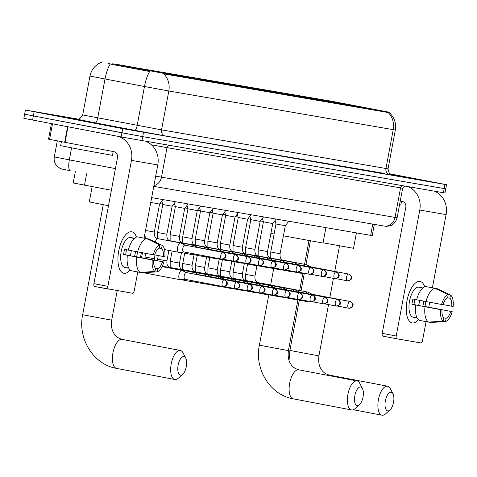 <?xml version="1.0" encoding="UTF-8"?>
<svg xmlns="http://www.w3.org/2000/svg" width="477" height="477" viewBox="0 0 477 477"><rect width="100%" height="100%" fill="white"/><g stroke="black" fill="none" stroke-linecap="round" stroke-linejoin="round"><path stroke-width="0.72" d="M308.285 97.755L344.334 104.421L332.35 101.905L296.3 95.239L307.224 97.552M338.795 103.014L378.303 110.229L336.279 102.197L323.358 99.943L338.795 103.014M131.569 67.311L171.076 74.525L129.052 66.494L116.132 64.24L131.569 67.311M182.148 76.266L170.969 74.227L182.148 76.266M194.729 78.437L183.55 76.392L194.729 78.437M207.304 80.601L196.125 78.562L207.304 80.601M219.879 82.771L208.699 80.726L219.879 82.771M232.46 84.936L221.28 82.897L232.46 84.936M245.035 87.1L233.855 85.061L245.035 87.1M257.616 89.271L246.43 87.225L257.616 89.271M270.191 91.435L259.011 89.396L270.191 91.435M282.766 93.605L271.586 91.56L282.766 93.605M295.346 95.77L284.161 93.73L295.346 95.77M307.921 97.94L296.742 95.895L307.921 97.94M161.971 72.307L150.792 70.262L161.971 72.307M174.546 74.472L163.367 72.432L174.546 74.472M187.127 76.636L175.947 74.597L187.127 76.636M199.702 78.806L188.522 76.767L199.702 78.806M212.277 80.971L201.097 78.932L212.277 80.971M224.858 83.141L213.678 81.096L224.858 83.141M237.433 85.305L226.253 83.266L237.433 85.305M250.014 87.476L238.828 85.431L250.014 87.476M262.588 89.64L251.409 87.601L262.588 89.64M275.163 91.811L263.984 89.765L275.163 91.811M287.744 93.975L276.559 91.936L287.744 93.975M111.385 190.257L73.219 182.953L75.336 171.66M112.638 63.787L332.743 101.44L389.137 112.196L164.487 73.512L112.638 63.787L112.494 64.538L108.482 63.429M374.326 224.381L372.221 235.614L151.662 197.639M80.792 120.627L116.943 127.228L78.49 119.876L66.667 117.819L80.792 120.627M390.43 174.296L405.259 176.907L389.816 173.849L405.003 176.854L390.424 174.29M26.199 114.426L24.625 114.182L23.85 118.332L121.128 136.947L443.401 192.732L444.176 188.588L445.751 188.832L142.695 136.637L444.176 188.588L444.952 184.438L446.526 184.682L389.751 173.789M121.128 136.947L121.903 132.803L142.695 136.637L33.366 115.923L121.903 132.803L122.678 128.653L444.952 184.438M24.625 114.182L33.366 115.923L24.625 114.182L25.4 110.038L122.678 128.653M389.077 112.477C394.3 117.193 396.381 123.024 395.32 129.982L393.227 129.655A18.46 16.606 99.8 0 0 388.165 112.536L163.754 73.869A18.46 16.606 -80.2 0 1 168.816 90.988L144.471 86.51A18.46 5.056 -79.3 0 1 149.7 71.502L112.494 64.538M78.526 119.167L25.4 110.038M443.401 192.732L444.975 192.976L446.526 184.682M102.704 124.402L66.923 117.867L104.982 125.141L116.686 127.18L102.704 124.402M61.402 141.657L60.651 145.664L75.217 148.556L112.483 155.359L113.198 151.537M83.857 121.152L109.948 125.916L83.857 121.152M123.919 273.267A21.095 9.212 -79.2 0 1 118.052 262.29A21.095 9.212 -79.2 0 1 122.327 239.871A21.095 9.212 -79.2 0 1 131.682 231.798A21.095 9.212 -79.2 0 1 136.428 237.093A21.095 9.212 -79.2 0 0 131.747 231.81A21.095 9.212 -79.2 0 0 131.682 231.798A21.095 9.212 -79.2 0 0 118.731 250.884A21.095 9.212 -79.2 0 0 123.847 273.249A21.095 9.212 -79.2 0 0 123.919 273.267A21.095 9.212 -79.2 0 0 130.138 270.065A21.095 9.212 -79.2 0 1 123.919 273.267M117.062 136.172A21.095 18.973 99.8 0 1 131.455 160.385L107.88 286.337A2.635 1.151 100.8 0 0 108.523 289.122A2.635 1.151 100.8 0 0 108.529 289.128L94.553 286.462A2.635 1.151 -79.2 0 1 94.541 286.456A2.635 1.151 -79.2 0 1 93.903 283.672L117.473 157.72A5.271 4.746 -80.2 0 0 113.782 151.65L48.505 139.165L51.409 123.656M146.016 141.49A21.095 18.973 99.8 0 1 157.786 164.923L144.09 238.106M137.758 271.962L134.216 290.875A2.635 1.151 100.8 0 1 132.594 293.272L94.541 286.456M141.383 252.566L140.459 257.508M128.337 250.067L124.598 249.358A15.294 6.678 -79.2 0 0 123.626 254.539L127.365 255.267A17.405 7.602 -79.2 0 0 130.954 270.668L140.274 272.445L154.947 271.425L155.544 268.235A10.548 4.609 -79.2 0 1 153.672 260.227L125.713 254.897A10.548 4.609 100.8 0 1 126.673 249.751M137.656 251.862L154.643 255.046A10.548 4.609 -79.2 0 1 159.3 248.165L159.896 244.975L146.606 238.625L137.287 236.848A17.405 7.602 -79.2 0 0 128.337 250.085L137.656 251.862A17.405 7.602 -79.2 0 1 146.606 238.625M128.73 268.11A15.294 6.678 -79.2 0 1 127.782 268.098A15.294 6.678 -79.2 0 1 127.729 268.086A15.294 6.678 -79.2 0 1 126.691 267.675L128.707 268.062M124.986 267.561A15.294 6.678 -79.2 0 1 124.938 267.555A15.294 6.678 -79.2 0 1 121.23 251.337A15.294 6.678 -79.2 0 1 130.615 237.498A15.294 6.678 -79.2 0 1 130.662 237.51A15.294 6.678 -79.2 0 1 130.716 237.522M134.317 238.458L132.23 238.065A15.294 6.678 -79.2 0 1 133.411 238.035A15.294 6.678 -79.2 0 1 133.459 238.041A15.294 6.678 -79.2 0 1 134.395 238.393M137.537 251.838A15.294 6.678 -79.2 0 1 136.595 256.775L163.861 261.986A13.714 5.986 -79.2 0 1 157.213 271.818L157.809 268.629L155.478 268.181M159.306 248.123L161.566 248.553L162.162 245.369L148.872 239.019L139.546 237.284M140.435 272.433L142.545 272.832L157.213 271.818M153.248 254.807A13.714 5.986 -79.2 0 1 159.896 244.975M162.162 245.369A13.714 5.986 -79.2 0 1 164.833 256.799L154.691 254.891M161.566 248.553A10.548 4.609 -79.2 0 1 163.438 256.56M135.462 251.445A10.548 4.609 100.8 0 1 134.508 256.411L163.861 261.986M162.466 261.742A10.548 4.609 -79.2 0 1 157.809 268.629M140.274 272.445A17.405 7.602 -79.2 0 1 136.684 257.043L153.672 260.227M127.365 255.267L136.684 257.043M154.947 271.425A13.714 5.986 -79.2 0 1 152.276 259.989M131.264 250.646A10.548 4.609 -79.2 0 1 130.269 255.767M123.626 254.539L125.713 254.897M134.508 256.411L136.595 256.775M390.305 174.212L398.265 175.596L389.906 173.92M399.535 204.86L400.799 205.038L401.515 201.216M180.479 375.208A9.492 4.144 100.8 0 0 182.649 374.409A9.492 4.144 100.8 0 0 186.298 366.652A9.492 4.144 100.8 0 0 185.756 358.102A9.492 4.144 100.8 0 0 183.967 356.546A9.492 4.144 100.8 0 0 178.136 365.173A9.492 4.144 100.8 0 0 180.479 375.208M182.649 374.409L178.225 378.255A14.763 6.451 -79.2 0 1 174.85 379.501A14.763 6.451 -79.2 0 1 174.797 379.495A14.763 6.451 -79.2 0 1 171.219 363.838A14.763 6.451 -79.2 0 1 180.282 350.476A14.763 6.451 -79.2 0 1 180.33 350.488A14.763 6.451 -79.2 0 1 183.055 352.897L185.756 358.102M92.156 186.62L89.288 201.92L108.494 205.712M152.097 71.121L152.02 70.787L122.595 65.438M166.825 73.834L155.466 71.735M164.547 73.428L135.176 67.99M152.02 70.787L122.678 65.373M166.795 73.78L155.627 71.496M135.188 67.972L164.523 73.392M130.513 67.108L118.833 64.83M130.525 67.084L118.928 64.765M357.19 405.659A9.492 4.144 100.8 0 0 359.36 404.854A9.492 4.144 100.8 0 0 363.009 397.102A9.492 4.144 100.8 0 0 362.472 388.552A9.492 4.144 100.8 0 0 360.684 386.996A9.492 4.144 100.8 0 0 354.852 395.624A9.492 4.144 100.8 0 0 357.19 405.659M359.36 404.854L354.936 408.706A14.763 6.451 -79.2 0 1 351.561 409.952A14.763 6.451 -79.2 0 1 351.513 409.94A14.763 6.451 -79.2 0 1 347.93 394.288A14.763 6.451 -79.2 0 1 356.993 380.926A14.763 6.451 -79.2 0 1 357.04 380.932A14.763 6.451 -79.2 0 1 359.771 383.347L362.472 388.552M270.9 233.402L274.108 234.034M328.814 101.571L328.731 101.237L299.306 95.883M343.541 104.284L332.177 102.185M343.512 104.23L311.886 98.441M328.731 101.237L299.395 95.817M341.353 103.819L332.344 101.947M311.898 98.423L341.24 103.843M283.427 235.823L323.024 243.043L325.898 227.66M308.291 97.713L297.123 95.43L307.242 97.535M387.706 410.912A9.492 4.144 100.8 0 0 389.87 410.113A9.492 4.144 100.8 0 0 393.525 402.361A9.492 4.144 100.8 0 0 392.982 393.811A9.492 4.144 100.8 0 0 391.194 392.255A9.492 4.144 100.8 0 0 385.362 400.883A9.492 4.144 100.8 0 0 387.706 410.912M389.87 410.113L385.446 413.964A14.763 6.451 -79.2 0 1 382.071 415.211A14.763 6.451 -79.2 0 1 382.023 415.199A14.763 6.451 -79.2 0 1 378.446 399.541A14.763 6.451 -79.2 0 1 387.503 386.185A14.763 6.451 -79.2 0 1 387.557 386.191A14.763 6.451 -79.2 0 1 390.281 388.6L392.982 393.811M359.324 106.824L359.247 106.496L329.822 101.142M374.051 109.537L362.693 107.444M371.774 109.138L342.397 103.7M359.247 106.496L329.905 101.076M374.022 109.489L362.854 107.2M342.414 103.682L371.75 109.096M323.066 242.805L353.535 248.296L356.414 232.919M337.74 102.811L326.053 100.54M337.752 102.793L326.155 100.468M186.424 272.594L182.16 270.477A4.746 2.075 100.8 0 0 181.922 270.393A4.746 2.075 100.8 0 0 181.904 270.387A4.746 2.075 100.8 0 0 178.988 274.704A4.746 2.075 100.8 0 0 180.145 279.719A4.746 2.075 100.8 0 0 180.395 279.731L185.142 279.325M186.346 272.582A3.428 1.497 100.8 0 0 186.334 272.576A3.428 1.497 100.8 0 0 186.322 272.576A3.428 1.497 100.8 0 0 184.217 275.688A3.428 1.497 100.8 0 0 185.052 279.313A3.428 1.497 100.8 0 0 185.064 279.313M180.145 279.719A4.746 2.075 100.8 0 0 180.157 279.719L143.643 272.761M198.998 274.758L194.741 272.641A4.746 2.075 100.8 0 0 194.497 272.558A4.746 2.075 100.8 0 0 194.485 272.558A4.746 2.075 100.8 0 0 192.702 273.792M191.623 280.565A4.746 2.075 100.8 0 0 192.72 281.883A4.746 2.075 100.8 0 0 192.738 281.889A4.746 2.075 100.8 0 0 192.976 281.895L196.876 281.567M236.86 281.979A3.428 1.497 100.8 0 0 236.842 281.979A3.428 1.497 100.8 0 0 234.726 285.073A3.428 1.497 100.8 0 0 235.56 288.71L235.62 288.722A3.428 3.083 99.8 0 0 239.227 285.92A3.428 3.083 -80.2 0 0 236.83 281.973L198.909 274.746A3.428 1.497 100.8 0 0 198.909 274.746A3.428 1.497 100.8 0 0 198.897 274.74A3.428 1.497 100.8 0 0 198.343 274.865M211.579 276.928L207.316 274.812A4.746 2.075 100.8 0 0 207.078 274.728A4.746 2.075 100.8 0 0 207.06 274.722A4.746 2.075 100.8 0 0 205.283 275.956M204.287 282.98A4.746 2.075 100.8 0 0 205.295 284.053A4.746 2.075 100.8 0 0 205.313 284.053A4.746 2.075 100.8 0 0 205.551 284.065L208.616 283.803M249.435 284.149A3.428 1.497 100.8 0 0 249.417 284.143A3.428 1.497 100.8 0 0 247.301 287.243A3.428 1.497 100.8 0 0 248.135 290.875L248.195 290.887A3.428 3.083 99.8 0 0 251.808 288.09A3.428 3.083 -80.2 0 0 249.405 284.143L211.49 276.91A3.428 1.497 100.8 0 0 211.49 276.91A3.428 1.497 100.8 0 0 211.478 276.91A3.428 1.497 100.8 0 0 210.917 277.036M162.693 204.12L159.896 203.601M224.154 279.093L219.891 276.976A4.746 2.075 100.8 0 0 219.653 276.893A4.746 2.075 100.8 0 0 219.635 276.893A4.746 2.075 100.8 0 0 217.858 278.127M216.975 285.395A4.746 2.075 100.8 0 0 217.876 286.218A4.746 2.075 100.8 0 0 217.888 286.224A4.746 2.075 100.8 0 0 218.126 286.23L220.356 286.045M262.016 286.313A3.428 1.497 100.8 0 0 261.998 286.307A3.428 1.497 100.8 0 0 259.882 289.408A3.428 1.497 100.8 0 0 260.71 293.045L260.77 293.057A3.428 3.083 99.8 0 0 264.383 290.255A3.428 3.083 -80.2 0 0 261.986 286.307L224.065 279.081A3.428 1.497 100.8 0 0 224.065 279.081A3.428 1.497 100.8 0 0 224.053 279.075A3.428 1.497 100.8 0 0 223.498 279.2M175.268 206.285L172.471 205.772M236.729 281.263L232.472 279.14A4.746 2.075 100.8 0 0 232.227 279.063A4.746 2.075 100.8 0 0 232.216 279.057A4.746 2.075 100.8 0 0 230.439 280.291M229.55 287.565A4.746 2.075 100.8 0 0 230.451 288.388A4.746 2.075 100.8 0 0 230.469 288.388A4.746 2.075 100.8 0 0 230.707 288.4L232.931 288.209M274.591 288.478A3.428 1.497 100.8 0 0 274.573 288.478A3.428 1.497 100.8 0 0 272.456 291.578A3.428 1.497 100.8 0 0 273.291 295.209L273.351 295.221A3.428 3.083 99.8 0 0 276.958 292.419A3.428 3.083 -80.2 0 0 274.561 288.478L236.64 281.245A3.428 1.497 100.8 0 0 236.64 281.245A3.428 1.497 100.8 0 0 236.628 281.245A3.428 1.497 100.8 0 0 236.073 281.37M187.843 208.455L185.052 207.936M249.31 283.427L245.047 281.311A4.746 2.075 100.8 0 0 244.808 281.227A4.746 2.075 100.8 0 0 244.79 281.227A4.746 2.075 100.8 0 0 243.014 282.462M242.125 289.73A4.746 2.075 100.8 0 0 243.026 290.553A4.746 2.075 100.8 0 0 243.282 290.565L245.512 290.374M249.232 283.416A3.428 1.497 100.8 0 0 249.221 283.41A3.428 1.497 100.8 0 0 249.209 283.41A3.428 1.497 100.8 0 0 248.648 283.535M200.423 210.619L197.627 210.101M243.026 290.553A4.746 2.075 100.8 0 0 243.043 290.559L231.411 288.341M261.885 285.598L257.622 283.475A4.746 2.075 100.8 0 0 257.383 283.398A4.746 2.075 100.8 0 0 257.365 283.392A4.746 2.075 100.8 0 0 255.589 284.626M254.706 291.9A4.746 2.075 100.8 0 0 255.606 292.717A4.746 2.075 100.8 0 0 255.857 292.735L258.087 292.544M261.807 285.58A3.428 1.497 100.8 0 0 261.795 285.58A3.428 1.497 100.8 0 0 261.784 285.58A3.428 1.497 100.8 0 0 261.229 285.699M212.998 212.784L210.208 212.271M255.606 292.717A4.746 2.075 100.8 0 0 255.618 292.723L243.991 290.505M274.46 287.762L270.203 285.645A4.746 2.075 100.8 0 0 269.958 285.562A4.746 2.075 100.8 0 0 269.946 285.562A4.746 2.075 100.8 0 0 268.169 286.796M267.281 294.065A4.746 2.075 100.8 0 0 268.181 294.887A4.746 2.075 100.8 0 0 268.438 294.899L270.662 294.708M274.382 287.75A3.428 1.497 100.8 0 0 274.37 287.744A3.428 1.497 100.8 0 0 274.358 287.744A3.428 1.497 100.8 0 0 273.804 287.869M225.573 214.954L222.783 214.435M268.181 294.887A4.746 2.075 100.8 0 0 268.199 294.887L256.566 292.675M287.041 289.933L282.778 287.81A4.746 2.075 100.8 0 0 282.539 287.732A4.746 2.075 100.8 0 0 282.521 287.726A4.746 2.075 100.8 0 0 280.744 288.961M279.856 296.235A4.746 2.075 100.8 0 0 280.756 297.052A4.746 2.075 100.8 0 0 280.774 297.058A4.746 2.075 100.8 0 0 281.013 297.07L283.243 296.879M286.963 289.915A3.428 1.497 100.8 0 0 286.951 289.915A3.428 1.497 100.8 0 0 286.939 289.909A3.428 1.497 100.8 0 0 286.379 290.034M238.154 217.118L235.358 216.606M299.616 292.097L295.352 289.98A4.746 2.075 100.8 0 0 295.114 289.897A4.746 2.075 100.8 0 0 295.096 289.897A4.746 2.075 100.8 0 0 293.319 291.131M292.437 298.399A4.746 2.075 100.8 0 0 293.337 299.222A4.746 2.075 100.8 0 0 293.349 299.222A4.746 2.075 100.8 0 0 293.588 299.234L295.818 299.043M337.477 299.317A3.428 1.497 100.8 0 0 337.46 299.312A3.428 1.497 100.8 0 0 335.343 302.412A3.428 1.497 100.8 0 0 336.172 306.049L336.231 306.055A3.428 3.083 99.8 0 0 339.845 303.259A3.428 3.083 -80.2 0 0 337.448 299.312L299.526 292.079A3.428 1.497 100.8 0 0 299.526 292.079A3.428 1.497 100.8 0 0 299.514 292.079A3.428 1.497 100.8 0 0 298.96 292.204M250.729 219.289L247.939 218.77M312.191 294.267L307.933 292.145A4.746 2.075 100.8 0 0 307.689 292.061A4.746 2.075 100.8 0 0 307.677 292.061A4.746 2.075 100.8 0 0 305.9 293.295M305.012 300.57A4.746 2.075 100.8 0 0 305.912 301.386A4.746 2.075 100.8 0 0 305.93 301.392A4.746 2.075 100.8 0 0 306.168 301.398L308.398 301.214M350.052 301.482A3.428 1.497 100.8 0 0 350.035 301.482L312.101 294.249A3.428 1.497 100.8 0 0 312.101 294.249A3.428 1.497 100.8 0 0 312.095 294.243A3.428 1.497 100.8 0 0 311.535 294.369M263.304 221.453L260.514 220.94M162.943 199.583L159.551 204.061L150.768 202.433M185.064 245.178L180.801 243.061A4.746 2.075 100.8 0 0 180.562 242.978A4.746 2.075 100.8 0 0 180.544 242.978A4.746 2.075 100.8 0 0 177.629 247.289A4.746 2.075 100.8 0 0 178.78 252.303A4.746 2.075 100.8 0 0 179.036 252.315L183.776 251.916M184.987 245.166A3.428 1.497 100.8 0 0 184.975 245.16A3.428 1.497 100.8 0 0 184.963 245.16A3.428 1.497 100.8 0 0 182.858 248.273A3.428 1.497 100.8 0 0 183.687 251.898A3.428 1.497 100.8 0 0 183.699 251.898M178.78 252.303A4.746 2.075 100.8 0 0 178.797 252.303L164.511 249.584M175.518 201.753L172.125 206.231L162.794 204.484L161.816 201.067M197.639 247.348L193.376 245.226A4.746 2.075 100.8 0 0 193.137 245.148A4.746 2.075 100.8 0 0 193.119 245.142A4.746 2.075 100.8 0 0 191.343 246.376M190.263 253.15A4.746 2.075 100.8 0 0 191.36 254.468A4.746 2.075 100.8 0 0 191.611 254.485L195.516 254.152M197.561 247.33A3.428 1.497 100.8 0 0 197.55 247.33A3.428 1.497 100.8 0 0 197.538 247.324A3.428 1.497 100.8 0 0 196.983 247.45M191.36 254.468A4.746 2.075 100.8 0 0 191.372 254.474L179.746 252.255M188.099 203.917L184.7 208.395L175.369 206.648L174.397 203.238M210.214 249.513L205.957 247.396A4.746 2.075 100.8 0 0 205.712 247.313A4.746 2.075 100.8 0 0 205.7 247.313A4.746 2.075 100.8 0 0 203.923 248.547M202.928 255.565A4.746 2.075 100.8 0 0 203.935 256.638A4.746 2.075 100.8 0 0 204.192 256.65L207.256 256.387M210.136 249.501A3.428 1.497 100.8 0 0 210.124 249.495A3.428 1.497 100.8 0 0 210.113 249.495A3.428 1.497 100.8 0 0 209.558 249.62M203.935 256.638A4.746 2.075 100.8 0 0 203.953 256.638L192.32 254.42M200.674 206.082L197.281 210.566L187.95 208.819L186.972 205.402M222.795 251.683L218.532 249.56A4.746 2.075 100.8 0 0 218.293 249.477A4.746 2.075 100.8 0 0 218.275 249.477A4.746 2.075 100.8 0 0 216.498 250.711M215.61 257.985A4.746 2.075 100.8 0 0 216.51 258.802A4.746 2.075 100.8 0 0 216.528 258.808A4.746 2.075 100.8 0 0 216.767 258.814L218.997 258.629M222.717 251.665A3.428 1.497 100.8 0 0 222.705 251.665A3.428 1.497 100.8 0 0 222.693 251.659A3.428 1.497 100.8 0 0 222.133 251.784M213.255 208.252L209.856 212.73L200.525 210.983L199.547 207.573M235.37 253.847L231.106 251.731A4.746 2.075 100.8 0 0 230.868 251.647A4.746 2.075 100.8 0 0 230.85 251.641A4.746 2.075 100.8 0 0 229.073 252.876M228.191 260.15A4.746 2.075 100.8 0 0 229.091 260.973A4.746 2.075 100.8 0 0 229.109 260.973A4.746 2.075 100.8 0 0 229.342 260.985L231.572 260.794M273.232 261.068A3.428 1.497 100.8 0 0 273.214 261.062A3.428 1.497 100.8 0 0 271.097 264.163A3.428 1.497 100.8 0 0 271.926 267.794L271.985 267.806A3.428 3.083 99.8 0 0 275.599 265.009A3.428 3.083 -80.2 0 0 273.202 261.062L235.28 253.83A3.428 1.497 100.8 0 0 235.28 253.83A3.428 1.497 100.8 0 0 235.268 253.83A3.428 1.497 100.8 0 0 234.714 253.955M225.83 210.417L222.431 214.9L213.106 213.153L212.128 209.737M247.945 256.012L243.687 253.895A4.746 2.075 100.8 0 0 243.443 253.812A4.746 2.075 100.8 0 0 243.431 253.812A4.746 2.075 100.8 0 0 241.654 255.046M240.766 262.314A4.746 2.075 100.8 0 0 241.666 263.137A4.746 2.075 100.8 0 0 241.684 263.143A4.746 2.075 100.8 0 0 241.922 263.149L244.152 262.964M285.806 263.232A3.428 1.497 100.8 0 0 285.789 263.226A3.428 1.497 100.8 0 0 283.672 266.327A3.428 1.497 100.8 0 0 284.507 269.964L284.566 269.976A3.428 3.083 99.8 0 0 288.174 267.174A3.428 3.083 -80.2 0 0 285.777 263.226L247.855 256A3.428 1.497 100.8 0 0 247.855 256A3.428 1.497 100.8 0 0 247.849 255.994A3.428 1.497 100.8 0 0 247.289 256.119M238.405 212.587L235.012 217.065L225.681 215.318L224.703 211.901M260.525 258.182L256.262 256.066A4.746 2.075 100.8 0 0 256.024 255.982A4.746 2.075 100.8 0 0 256.006 255.976A4.746 2.075 100.8 0 0 254.229 257.21M253.347 264.485A4.746 2.075 100.8 0 0 254.247 265.307A4.746 2.075 100.8 0 0 254.259 265.307A4.746 2.075 100.8 0 0 254.497 265.319L256.727 265.129M298.387 265.403A3.428 1.497 100.8 0 0 298.363 265.397A3.428 1.497 100.8 0 0 296.253 268.497A3.428 1.497 100.8 0 0 297.082 272.128L297.141 272.14A3.428 3.083 99.8 0 0 300.754 269.338A3.428 3.083 -80.2 0 0 298.352 265.397L260.436 258.164A3.428 1.497 100.8 0 0 260.436 258.164A3.428 1.497 100.8 0 0 260.424 258.164A3.428 1.497 100.8 0 0 259.864 258.29M250.985 214.751L247.587 219.235L238.256 217.488L237.278 214.072M273.1 260.347L268.837 258.23A4.746 2.075 100.8 0 0 268.599 258.146A4.746 2.075 100.8 0 0 268.581 258.146A4.746 2.075 100.8 0 0 266.804 259.381M265.922 266.649A4.746 2.075 100.8 0 0 266.822 267.472A4.746 2.075 100.8 0 0 266.84 267.478A4.746 2.075 100.8 0 0 267.072 267.484L269.302 267.299M310.962 267.567A3.428 1.497 100.8 0 0 310.944 267.561A3.428 1.497 100.8 0 0 308.828 270.662A3.428 1.497 100.8 0 0 309.656 274.299L309.716 274.311A3.428 3.083 99.8 0 0 313.329 271.508A3.428 3.083 -80.2 0 0 310.932 267.561L273.011 260.329A3.428 1.497 100.8 0 0 273.011 260.329A3.428 1.497 100.8 0 0 272.999 260.329A3.428 1.497 100.8 0 0 272.445 260.454M263.56 216.922L260.162 221.4L250.836 219.653L249.859 216.236M285.681 262.517L281.418 260.394A4.746 2.075 100.8 0 0 281.174 260.317A4.746 2.075 100.8 0 0 281.162 260.311A4.746 2.075 100.8 0 0 279.385 261.545M278.496 268.819A4.746 2.075 100.8 0 0 279.397 269.642A4.746 2.075 100.8 0 0 279.653 269.654L281.883 269.463M323.507 269.726A3.428 1.497 100.8 0 0 321.403 272.832A3.428 1.497 100.8 0 0 322.237 276.463L322.297 276.475A3.428 3.083 99.8 0 0 325.904 273.673A3.428 3.083 -80.2 0 0 323.507 269.726A3.428 1.497 100.8 0 1 323.519 269.732A3.428 1.497 100.8 0 0 323.519 269.732L285.592 262.499A3.428 1.497 100.8 0 0 285.592 262.499A3.428 1.497 100.8 0 0 285.58 262.499A3.428 1.497 100.8 0 0 285.019 262.618M279.397 269.642A4.746 2.075 100.8 0 0 279.415 269.642L267.782 267.424M276.135 219.086L272.743 223.564L263.411 221.823L262.433 218.406M298.256 264.681L293.993 262.565A4.746 2.075 100.8 0 0 293.754 262.481A4.746 2.075 100.8 0 0 293.737 262.481A4.746 2.075 100.8 0 0 291.96 263.715M291.077 270.984A4.746 2.075 100.8 0 0 291.978 271.807A4.746 2.075 100.8 0 0 292.228 271.818L294.458 271.628M298.179 264.669A3.428 1.497 100.8 0 0 298.167 264.663A3.428 1.497 100.8 0 0 298.155 264.663A3.428 1.497 100.8 0 0 297.6 264.789M291.978 271.807A4.746 2.075 100.8 0 0 291.99 271.807L280.363 269.594M288.716 221.256L285.318 225.734L275.986 223.987L275.008 220.571M310.831 266.852L306.568 264.729A4.746 2.075 100.8 0 0 306.329 264.652A4.746 2.075 100.8 0 0 306.312 264.646A4.746 2.075 100.8 0 0 304.535 265.88M303.652 273.154A4.746 2.075 100.8 0 0 304.553 273.971A4.746 2.075 100.8 0 0 304.809 273.989L307.033 273.798M310.754 266.834A3.428 1.497 100.8 0 0 310.742 266.834A3.428 1.497 100.8 0 0 310.73 266.828A3.428 1.497 100.8 0 0 310.175 266.953M304.553 273.971A4.746 2.075 100.8 0 0 304.57 273.977L292.938 271.759M412.235 322.941A21.095 9.212 -79.2 0 1 406.368 311.97A21.095 9.212 -79.2 0 1 410.643 289.551A21.095 9.212 -79.2 0 1 419.998 281.478A21.095 9.212 -79.2 0 1 424.745 286.766A21.095 9.212 -79.2 0 0 420.07 281.49A21.095 9.212 -79.2 0 0 419.998 281.478A21.095 9.212 -79.2 0 0 407.054 300.564A21.095 9.212 -79.2 0 0 412.17 322.929A21.095 9.212 -79.2 0 0 412.235 322.941A21.095 9.212 -79.2 0 0 418.454 319.739A21.095 9.212 -79.2 0 1 412.235 322.941M407.996 186.632A21.095 18.973 99.8 0 1 419.772 210.065L396.196 336.017A2.635 1.151 100.8 0 0 396.84 338.801A2.635 1.151 100.8 0 0 396.852 338.807L420.911 342.951A2.635 1.151 100.8 0 0 422.533 340.554L426.074 321.641M434.332 191.17A21.095 18.973 99.8 0 1 446.102 214.602L432.406 287.786M429.705 302.245L428.775 307.188M382.858 336.136L396.84 338.801L382.87 336.142A2.635 1.151 -79.2 0 1 382.858 336.136A2.635 1.151 -79.2 0 1 382.22 333.351L405.79 207.4A5.271 4.746 -80.2 0 0 402.099 201.324L400.263 200.978M416.659 299.747L412.915 299.031A15.294 6.678 -79.2 0 0 411.943 304.219L415.682 304.946A17.405 7.602 -79.2 0 0 419.277 320.341L428.596 322.118L443.264 321.104L443.86 317.915A10.548 4.609 -79.2 0 1 441.994 309.907L414.03 304.576A10.548 4.609 100.8 0 1 414.99 299.431M425.973 301.542L442.96 304.725A10.548 4.609 -79.2 0 1 447.617 297.839L448.213 294.655L434.923 288.305L425.603 286.528A17.405 7.602 -79.2 0 0 416.654 299.765L425.973 301.542A17.405 7.602 -79.2 0 1 434.923 288.305M417.047 317.783A15.294 6.678 -79.2 0 1 416.099 317.777A15.294 6.678 -79.2 0 1 416.051 317.765A15.294 6.678 -79.2 0 1 415.008 317.354L417.023 317.736M413.303 317.241A15.294 6.678 -79.2 0 1 413.255 317.235A15.294 6.678 -79.2 0 1 409.546 301.017A15.294 6.678 -79.2 0 1 418.931 287.178A15.294 6.678 -79.2 0 1 418.979 287.19A15.294 6.678 -79.2 0 1 419.033 287.196M422.634 288.138L420.547 287.738A15.294 6.678 -79.2 0 1 421.728 287.714A15.294 6.678 -79.2 0 1 421.775 287.72A15.294 6.678 -79.2 0 1 422.711 288.072M425.854 301.518A15.294 6.678 -79.2 0 1 424.912 306.455L452.178 311.666A13.714 5.986 -79.2 0 1 445.53 321.492L446.132 318.308L443.801 317.861M447.623 297.803L449.889 298.232L450.485 295.042L437.194 288.698L427.863 286.957M428.757 322.112L430.862 322.512L445.53 321.492M441.565 304.481A13.714 5.986 -79.2 0 1 448.213 294.655M450.485 295.042A13.714 5.986 -79.2 0 1 453.15 306.478L443.008 304.57M449.889 298.232A10.548 4.609 -79.2 0 1 451.755 306.24M423.779 301.124A10.548 4.609 100.8 0 1 422.825 306.091L452.178 311.666M450.783 311.421A10.548 4.609 -79.2 0 1 446.132 318.308M428.596 322.118A17.405 7.602 -79.2 0 1 425.001 306.723L441.994 309.907M415.682 304.946L425.001 306.723M443.264 321.104A13.714 5.986 -79.2 0 1 440.593 309.668M419.587 300.325A10.548 4.609 -79.2 0 1 418.585 305.447M411.943 304.219L414.03 304.576M422.825 306.091L424.912 306.455M86.617 173.795L84.489 185.171M164.487 73.512L164.392 74.018M148.055 70.489L147.918 71.24M387.723 111.976L387.628 112.483M372.758 224.112L370.653 235.37M103.443 78.717L94.124 76.863M384.438 173.413L165.233 135.933L134.8 130.34A5.271 1.443 100.7 0 0 137.197 125.385L144.471 86.51L89.974 76.087L82.7 114.963L161.542 129.863L388.045 168.858C388.809 172.978 390.055 174.987 391.778 174.886M110.265 63.978A18.46 5.056 -79.3 0 0 105 79.045L97.725 117.92A5.271 1.443 100.7 0 1 95.328 122.869L77.131 119.244M389.643 174.6A5.271 4.746 -80.2 0 1 385.953 168.53L393.227 129.655L168.816 90.988L161.542 129.863A5.271 4.746 -80.2 0 0 165.233 135.933M134.8 130.34L95.328 122.869M34.141 111.773L32.591 120.067M143.47 132.493L141.919 140.787M115.44 168.596L69.332 159.867A10.548 2.892 -79.3 0 0 70.226 170.694A10.548 2.892 -79.3 0 1 70.226 170.694L68.521 170.372C59.935 168.631 63.477 169.615 59.786 168.202L56.739 165.805C54.569 163.212 53.758 160.248 54.306 156.915L69.332 159.867L71.58 147.858M155.687 176.144L161.482 177.176L167.016 147.631L151.394 144.793M153.904 185.666A10.548 9.486 -80.2 0 0 161.482 177.176L395.034 217.417L400.561 187.872L167.016 147.631A2.635 2.373 99.8 0 1 169.102 145.473M383.77 226.009A10.548 9.486 -80.2 0 0 383.919 226.032A10.548 9.486 -80.2 0 0 395.034 217.417L397.126 217.745L402.654 188.2L400.561 187.872A2.635 2.373 99.8 0 1 402.654 185.714M70.202 170.688L68.557 170.378M157.786 164.923L131.455 160.385M67.967 126.81L65.057 142.361M93.903 283.672L107.88 286.337M64.669 142.283L67.579 126.739M52.482 123.859L49.578 139.379M117.223 290.624L111.69 320.168L82.664 314.737C77.554 338.64 93.367 364.547 116.549 368.387A14.763 6.451 100.8 0 0 116.603 368.399M122.13 339.391A14.763 6.451 100.8 0 0 122.082 339.38A14.763 6.451 100.8 0 0 122.034 339.374A14.763 6.451 100.8 0 0 112.971 352.736A14.763 6.451 100.8 0 0 116.549 368.387L174.797 379.495M297.904 299.86L288.406 350.619L259.375 345.187C254.271 369.085 270.083 394.992 293.266 398.838A14.763 6.451 100.8 0 0 293.313 398.844M298.846 369.836A14.763 6.451 100.8 0 0 298.793 369.83A14.763 6.451 100.8 0 0 298.745 369.818A14.763 6.451 100.8 0 0 289.682 383.18A14.763 6.451 100.8 0 0 293.266 398.838L351.513 409.94M328.516 304.588L318.916 355.878L289.891 350.446L289.044 360.469M329.357 375.095A14.763 6.451 100.8 0 0 329.309 375.089A14.763 6.451 100.8 0 0 329.255 375.077A14.763 6.451 100.8 0 0 327.49 375.298M224.256 279.808A3.428 1.497 100.8 0 0 222.151 282.909A3.428 1.497 100.8 0 0 222.98 286.54A3.428 1.497 100.8 0 0 222.992 286.546A3.428 3.083 99.8 0 0 223.039 286.552A3.428 3.083 99.8 0 0 226.653 283.755A3.428 3.083 -80.2 0 0 224.256 279.808A3.428 1.497 100.8 0 1 224.268 279.808A3.428 1.497 100.8 0 0 224.268 279.808L186.334 272.576M224.226 286.552L235.56 288.71A3.428 1.497 100.8 0 0 235.566 288.71A3.428 3.083 99.8 0 0 235.62 288.722C238.941 287.852 240.259 286.933 239.567 285.967C240.581 285.347 239.669 284.012 236.842 281.979A3.428 1.497 100.8 0 0 236.83 281.973M141.663 257.735L141.782 256.59L140.667 256.399M236.807 288.716L248.135 290.875A3.428 1.497 100.8 0 0 248.147 290.881A3.428 3.083 99.8 0 0 248.195 290.887C251.516 290.022 252.834 289.104 252.148 288.132C253.156 287.512 252.244 286.182 249.417 284.143A3.428 1.497 100.8 0 0 249.405 284.143M154.238 260.126L154.357 258.755L145.026 257.008L145.706 253.382M261.998 286.307A3.428 1.497 100.8 0 0 261.986 286.307C264.824 288.346 265.731 289.682 264.723 290.302C265.409 291.268 264.097 292.186 260.77 293.057A3.428 3.083 99.8 0 1 260.722 293.045A3.428 1.497 100.8 0 0 260.722 293.045L249.382 290.887M170.551 267.531A4.746 2.075 100.8 0 0 170.539 267.531C167.826 267.144 166.622 264.944 166.932 260.925L157.601 259.178L158.275 255.577M219.653 276.893L170.539 267.531A4.746 2.075 100.8 0 0 170.522 267.525A4.746 2.075 100.8 0 0 170.39 267.514A4.746 2.075 100.8 0 0 169.872 267.633M274.573 288.478A3.428 1.497 100.8 0 0 274.561 288.478C277.399 290.517 278.312 291.846 277.304 292.467C277.99 293.438 276.672 294.357 273.351 295.221A3.428 3.083 99.8 0 1 273.303 295.215A3.428 1.497 100.8 0 0 273.303 295.215L261.956 293.051M183.132 269.702A4.746 2.075 100.8 0 0 183.114 269.696C180.401 269.314 179.203 267.108 179.513 263.089L170.182 261.342L172.108 251.033M232.227 279.063L183.114 269.696A4.746 2.075 100.8 0 0 183.096 269.696A4.746 2.075 100.8 0 0 182.971 269.684A4.746 2.075 100.8 0 0 182.452 269.803M287.136 290.642A3.428 1.497 100.8 0 1 287.148 290.642A3.428 1.497 100.8 0 0 287.148 290.642C289.974 292.681 290.887 294.011 289.879 294.637C290.565 295.603 289.247 296.521 285.926 297.392A3.428 3.083 99.8 0 0 289.539 294.589A3.428 3.083 -80.2 0 0 287.136 290.642A3.428 1.497 100.8 0 0 285.037 293.743A3.428 1.497 100.8 0 0 285.866 297.38A3.428 1.497 100.8 0 0 285.878 297.38L285.926 297.392A3.428 3.083 99.8 0 1 285.878 297.38L274.537 295.215M195.707 271.866A4.746 2.075 100.8 0 0 195.689 271.866C192.976 271.479 191.778 269.278 192.088 265.254L182.757 263.513L184.688 253.198M244.808 281.227L195.689 271.866A4.746 2.075 100.8 0 0 195.677 271.86A4.746 2.075 100.8 0 0 195.546 271.848A4.746 2.075 100.8 0 0 195.027 271.968M299.717 292.806A3.428 1.497 100.8 0 1 299.729 292.812A3.428 1.497 100.8 0 0 299.729 292.812C302.555 294.852 303.461 296.181 302.454 296.801C303.145 297.773 301.828 298.691 298.501 299.556A3.428 3.083 99.8 0 0 302.114 296.754A3.428 3.083 -80.2 0 0 299.717 292.806A3.428 1.497 100.8 0 0 297.612 295.913A3.428 1.497 100.8 0 0 298.441 299.544A3.428 1.497 100.8 0 0 298.453 299.55L298.501 299.556A3.428 3.083 99.8 0 1 298.453 299.55L287.112 297.386M207.602 274.138A4.746 2.075 100.8 0 1 208.121 274.019A4.746 2.075 100.8 0 1 208.252 274.031A4.746 2.075 100.8 0 1 208.27 274.031A4.746 2.075 100.8 0 0 208.27 274.031C205.557 273.649 204.353 271.443 204.663 267.424L195.337 265.677L197.263 255.368M312.322 294.983A3.428 1.497 100.8 0 0 312.304 294.977C315.13 297.016 316.042 298.346 315.035 298.972C315.72 299.938 314.403 300.856 311.082 301.72A3.428 3.083 99.8 0 0 314.689 298.924A3.428 3.083 -80.2 0 0 312.292 294.977A3.428 1.497 100.8 0 0 310.187 298.077A3.428 1.497 100.8 0 0 311.022 301.714A3.428 1.497 100.8 0 0 311.034 301.714L311.082 301.72A3.428 3.083 99.8 0 1 311.034 301.714L299.687 299.55M220.183 276.302A4.746 2.075 100.8 0 1 220.702 276.183A4.746 2.075 100.8 0 1 220.827 276.195A4.746 2.075 100.8 0 1 220.845 276.201A4.746 2.075 100.8 0 0 220.845 276.201C218.132 275.813 216.934 273.613 217.244 269.588L207.912 267.841L209.844 257.532M274.37 287.744L312.304 294.977A3.428 1.497 100.8 0 0 312.292 294.977M324.897 297.147A3.428 1.497 100.8 0 0 324.879 297.147A3.428 1.497 100.8 0 0 322.768 300.248A3.428 1.497 100.8 0 0 323.597 303.879A3.428 1.497 100.8 0 0 323.609 303.879A3.428 3.083 99.8 0 0 323.656 303.891A3.428 3.083 99.8 0 0 327.27 301.088A3.428 3.083 -80.2 0 0 324.867 297.141A3.428 1.497 100.8 0 0 324.867 297.141L286.951 289.915M232.758 278.473A4.746 2.075 100.8 0 1 233.277 278.347A4.746 2.075 100.8 0 1 233.408 278.365A4.746 2.075 100.8 0 1 233.42 278.365A4.746 2.075 100.8 0 0 233.42 278.365C230.707 277.978 229.509 275.778 229.819 271.759L220.487 270.012L222.419 259.697M324.843 303.885L336.172 306.049A3.428 1.497 100.8 0 0 336.184 306.049A3.428 3.083 99.8 0 0 336.231 306.055C339.558 305.191 340.876 304.272 340.184 303.306C341.192 302.68 340.286 301.351 337.46 299.312A3.428 1.497 100.8 0 0 337.448 299.312M245.333 280.637A4.746 2.075 100.8 0 1 245.852 280.518A4.746 2.075 100.8 0 1 245.983 280.53A4.746 2.075 100.8 0 1 246.001 280.536A4.746 2.075 100.8 0 0 246.001 280.536C243.288 280.148 242.083 277.948 242.394 273.923L233.068 272.176L234.994 261.867M350.023 301.476A3.428 1.497 100.8 0 0 347.918 304.576A3.428 1.497 100.8 0 0 348.753 308.214A3.428 1.497 100.8 0 0 348.765 308.214A3.428 3.083 99.8 0 0 348.812 308.225A3.428 3.083 99.8 0 0 352.42 305.423A3.428 3.083 -80.2 0 0 350.023 301.476A3.428 1.497 100.8 0 1 350.035 301.482C352.861 303.521 353.773 304.851 352.765 305.471C353.451 306.437 352.133 307.355 348.812 308.225L337.418 306.055M258.594 282.706A4.746 2.075 100.8 0 0 258.576 282.7C255.863 282.312 254.664 280.112 254.974 276.094L245.643 274.347L247.575 264.031M307.689 292.061L258.576 282.7A4.746 2.075 100.8 0 0 258.558 282.7A4.746 2.075 100.8 0 0 258.433 282.682A4.746 2.075 100.8 0 0 257.914 282.801M222.89 252.393A3.428 1.497 100.8 0 1 222.902 252.393A3.428 1.497 100.8 0 0 222.902 252.393C225.728 254.432 226.641 255.761 225.633 256.387C226.319 257.353 225.001 258.272 221.68 259.136A3.428 3.083 99.8 0 0 225.293 256.34A3.428 3.083 -80.2 0 0 222.89 252.393A3.428 1.497 100.8 0 0 220.791 255.493A3.428 1.497 100.8 0 0 221.62 259.13A3.428 1.497 100.8 0 0 221.632 259.13L221.68 259.136A3.428 3.083 99.8 0 1 221.632 259.13L183.687 251.898M159.551 204.061L154.309 232.055L145.527 230.427M157.929 238.667A4.746 2.075 100.8 0 0 157.911 238.661A4.746 2.075 100.8 0 0 157.899 238.655A4.746 2.075 100.8 0 0 157.768 238.643A4.746 2.075 100.8 0 0 155.198 242.036M235.471 254.557A3.428 1.497 100.8 0 1 235.483 254.563A3.428 1.497 100.8 0 0 235.483 254.563C238.309 256.602 239.215 257.932 238.208 258.552C238.899 259.524 237.582 260.436 234.255 261.307A3.428 3.083 99.8 0 0 237.868 258.504A3.428 3.083 -80.2 0 0 235.471 254.557A3.428 1.497 100.8 0 0 233.366 257.663A3.428 1.497 100.8 0 0 234.195 261.295A3.428 1.497 100.8 0 0 234.207 261.295L234.255 261.307A3.428 3.083 99.8 0 1 234.207 261.295L222.866 259.136M172.125 206.231L166.884 234.219L160.177 232.997L157.559 232.472L162.794 204.484M193.137 245.148L170.492 240.825A4.746 2.075 100.8 0 0 170.492 240.825A4.746 2.075 100.8 0 0 170.474 240.825A4.746 2.075 100.8 0 0 170.343 240.813A4.746 2.075 100.8 0 0 169.824 240.933M248.076 256.733A3.428 1.497 100.8 0 0 248.058 256.727C250.884 258.767 251.796 260.096 250.789 260.722C251.474 261.688 250.157 262.606 246.836 263.471A3.428 3.083 99.8 0 0 250.443 260.675A3.428 3.083 -80.2 0 0 248.046 256.727A3.428 1.497 100.8 0 0 245.941 259.828A3.428 1.497 100.8 0 0 246.776 263.465A3.428 1.497 100.8 0 0 246.788 263.465L246.836 263.471A3.428 3.083 99.8 0 1 246.788 263.465L235.441 261.301M184.7 208.395L179.465 236.389L172.757 235.161L170.134 234.642L175.369 206.648M205.712 247.313L183.067 242.996A4.746 2.075 100.8 0 0 183.067 242.996A4.746 2.075 100.8 0 0 183.049 242.99A4.746 2.075 100.8 0 0 182.924 242.978A4.746 2.075 100.8 0 0 182.405 243.097M210.124 249.495L248.058 256.727A3.428 1.497 100.8 0 0 248.046 256.727M260.651 258.898A3.428 1.497 100.8 0 0 260.633 258.898A3.428 1.497 100.8 0 0 258.522 261.992A3.428 1.497 100.8 0 0 259.351 265.629A3.428 1.497 100.8 0 0 259.363 265.629A3.428 3.083 99.8 0 0 259.41 265.641A3.428 3.083 99.8 0 0 263.024 262.839A3.428 3.083 -80.2 0 0 260.621 258.892A3.428 1.497 100.8 0 0 260.621 258.892L222.705 251.665M197.281 210.566L192.04 238.554L185.332 237.331L182.709 236.807L187.95 208.819M195.659 245.166A4.746 2.075 100.8 0 0 195.642 245.16A4.746 2.075 100.8 0 0 195.498 245.148A4.746 2.075 100.8 0 0 194.98 245.267M192.04 238.554C191.73 242.572 192.935 244.779 195.642 245.16A4.746 2.075 100.8 0 0 195.63 245.16L218.293 249.477M260.597 265.635L271.926 267.794A3.428 1.497 100.8 0 0 271.938 267.8A3.428 3.083 99.8 0 0 271.985 267.806C275.312 266.941 276.63 266.023 275.939 265.057C276.946 264.431 276.04 263.101 273.214 261.062A3.428 1.497 100.8 0 0 273.202 261.062M209.856 212.73L204.615 240.718L197.907 239.496L195.29 238.977L200.525 210.983M208.234 247.33A4.746 2.075 100.8 0 0 208.222 247.33A4.746 2.075 100.8 0 0 208.073 247.313A4.746 2.075 100.8 0 0 207.555 247.432M204.615 240.718C204.305 244.743 205.509 246.943 208.222 247.33A4.746 2.075 100.8 0 0 208.205 247.324L230.868 251.647M273.172 267.806L284.507 269.964A3.428 1.497 100.8 0 0 284.519 269.964A3.428 3.083 99.8 0 0 284.566 269.976C287.887 269.106 289.205 268.187 288.519 267.221C289.527 266.601 288.615 265.266 285.789 263.226A3.428 1.497 100.8 0 0 285.777 263.226M222.431 214.9L217.196 242.888L210.488 241.66L207.865 241.141L213.106 213.153M220.815 249.501A4.746 2.075 100.8 0 0 220.797 249.495A4.746 2.075 100.8 0 0 220.654 249.483A4.746 2.075 100.8 0 0 220.135 249.602M217.196 242.888C216.886 246.907 218.084 249.113 220.797 249.495A4.746 2.075 100.8 0 0 220.779 249.495L243.443 253.812M298.363 265.397A3.428 1.497 100.8 0 0 298.352 265.397C301.196 267.436 302.102 268.766 301.094 269.386C301.78 270.358 300.462 271.276 297.141 272.14A3.428 3.083 99.8 0 1 297.093 272.134A3.428 1.497 100.8 0 0 297.093 272.134L285.753 269.97M235.012 217.065L229.771 245.053L223.063 243.83L220.44 243.312L225.681 215.318M233.39 251.665A4.746 2.075 100.8 0 0 233.378 251.665A4.746 2.075 100.8 0 0 233.36 251.659A4.746 2.075 100.8 0 0 233.229 251.647A4.746 2.075 100.8 0 0 232.71 251.767M310.944 267.561A3.428 1.497 100.8 0 0 310.932 267.561C313.771 269.6 314.677 270.936 313.669 271.556C314.361 272.522 313.043 273.44 309.716 274.311A3.428 3.083 99.8 0 1 309.668 274.299A3.428 1.497 100.8 0 0 309.668 274.299L298.328 272.134M247.587 219.235L242.352 247.223L235.638 245.995L233.02 245.476L238.256 217.488M245.971 253.836A4.746 2.075 100.8 0 0 245.953 253.83A4.746 2.075 100.8 0 0 245.935 253.83A4.746 2.075 100.8 0 0 245.804 253.812A4.746 2.075 100.8 0 0 245.285 253.937M310.909 274.305L322.237 276.463A3.428 1.497 100.8 0 0 322.249 276.469A3.428 3.083 99.8 0 0 322.297 276.475C325.618 275.611 326.936 274.692 326.25 273.72C327.258 273.1 326.346 271.771 323.519 269.732M260.162 221.4L254.927 249.388L248.219 248.165L245.595 247.641L250.836 219.653M281.174 260.317L258.528 256A4.746 2.075 100.8 0 0 258.528 256A4.746 2.075 100.8 0 0 258.516 255.994A4.746 2.075 100.8 0 0 258.385 255.982A4.746 2.075 100.8 0 0 257.866 256.101M336.088 271.896A3.428 1.497 100.8 0 1 336.094 271.896A3.428 1.497 100.8 0 0 336.094 271.896C338.926 273.935 339.833 275.265 338.825 275.891C339.511 276.857 338.193 277.775 334.872 278.64A3.428 3.083 99.8 0 0 338.485 275.843A3.428 3.083 -80.2 0 0 336.088 271.896A3.428 1.497 100.8 0 0 333.983 274.996A3.428 1.497 100.8 0 0 334.812 278.634A3.428 1.497 100.8 0 0 334.824 278.634L334.872 278.64A3.428 3.083 99.8 0 1 334.824 278.634L323.484 276.469M272.743 223.564L267.502 251.558L260.794 250.33L258.17 249.811L263.411 221.823M293.754 262.481L271.109 258.164A4.746 2.075 100.8 0 0 271.109 258.164A4.746 2.075 100.8 0 0 271.091 258.164A4.746 2.075 100.8 0 0 270.96 258.146A4.746 2.075 100.8 0 0 270.441 258.266M348.663 274.06A3.428 1.497 100.8 0 0 346.558 277.167A3.428 1.497 100.8 0 0 347.387 280.798A3.428 1.497 100.8 0 0 347.399 280.798A3.428 3.083 99.8 0 0 347.453 280.81A3.428 3.083 99.8 0 0 351.06 278.008A3.428 3.083 -80.2 0 0 348.663 274.06A3.428 1.497 100.8 0 1 348.675 274.066A3.428 1.497 100.8 0 0 348.675 274.066L310.742 266.834M285.318 225.734L280.082 253.722L273.369 252.5L270.751 251.975L275.986 223.987M306.329 264.652L283.684 260.329A4.746 2.075 100.8 0 0 283.684 260.329A4.746 2.075 100.8 0 0 283.666 260.329A4.746 2.075 100.8 0 0 283.535 260.317A4.746 2.075 100.8 0 0 283.016 260.436M446.102 214.602L419.772 210.065M382.22 333.351L396.196 336.017M102.495 61.903C95.722 64.335 91.548 69.064 89.974 76.087M395.32 129.982L388.045 168.858M77.041 119.238L77.035 119.232C78.461 120.013 80.351 118.588 82.7 114.963M54.306 156.915L57.306 140.87M402.654 188.2L404.818 186.084M397.126 217.745C395.117 224.625 390.389 225.746 390.365 225.716L386.704 226.354L383.919 226.032L153.773 186.376M133.459 238.041L130.662 237.51M127.729 268.086L124.938 267.555M111.69 320.168C110.604 328.653 113.413 332.558 113.717 333.083C114.599 334.359 115.732 337.406 122.082 339.38L180.33 350.488M103.253 204.711L82.664 314.737M288.406 350.619C287.315 359.103 290.129 363.009 290.427 363.528C291.31 364.81 292.449 367.85 298.793 369.83L357.04 380.932M273.72 268.557L270.644 285.002M268.795 294.869L259.375 345.187M308.995 240.593L304.559 264.312M302.812 273.643L299.651 290.529M318.916 355.878C317.831 364.362 320.639 368.268 320.943 368.787C321.826 370.063 322.959 373.109 329.309 375.089L387.557 386.191M310.402 240.849L305.96 264.58M304.213 273.911L301.053 290.797M299.306 300.128L289.891 350.446M353.326 409.731L382.023 415.199M339.505 245.852L334.723 271.407M333.423 278.365L329.816 297.624M185.052 279.313L223.039 286.552C226.36 285.687 227.678 284.769 226.992 283.803C228 283.177 227.094 281.847 224.268 279.808M162.114 266.619L181.922 270.393M162.222 266.404L194.497 272.558M145.306 237.731L145.199 238.315M142.492 252.774L141.782 256.59M181.105 279.671L192.72 281.883M162.323 266.196L207.078 274.728M155.067 254.962L154.357 258.755M144.835 258.325L145.026 257.008M193.68 281.835L205.295 284.053M168.9 250.419L166.932 260.925M157.386 260.734L157.601 259.178M206.261 284.006L217.876 286.218M181.475 252.583L179.513 263.089M170.194 267.448L170.182 261.342M218.836 286.17L230.451 288.388M287.148 290.642L249.221 283.41M194.056 254.754L192.088 265.254M182.774 269.618L182.757 263.513M208.27 274.031L257.383 283.398M299.729 292.812L261.795 285.58M206.63 256.918L204.663 267.424M195.349 271.783L195.337 265.677M220.845 276.201L269.958 285.562M219.205 259.089L217.244 269.588M207.924 273.947L207.912 267.841M312.268 301.72L323.656 303.891C326.978 303.02 328.295 302.108 327.61 301.136C328.617 300.516 327.705 299.186 324.879 297.147M233.42 278.365L282.539 287.732M231.786 261.253L229.819 271.759M220.505 276.117L220.487 270.012M269.141 294.84L280.756 297.052M246.001 280.536L295.114 289.897M244.361 263.423L242.394 273.923M233.08 278.282L233.068 272.176M281.722 297.004L293.337 299.222M256.936 265.588L254.974 276.094M245.655 280.452L245.643 274.347M294.297 299.174L305.912 301.386M145.509 238.375L144.746 234.595M154.309 232.055C153.999 236.073 155.198 238.273 157.911 238.661L180.562 242.978M222.902 252.393L184.975 245.16M157.571 238.578L157.559 232.472M235.483 254.563L197.55 247.33M170.492 240.825C167.779 240.444 166.574 238.238 166.884 234.219M170.146 240.748L170.134 234.642M183.067 242.996C180.354 242.608 179.155 240.408 179.465 236.389M248.022 263.471L259.41 265.641C262.732 264.771 264.049 263.853 263.364 262.887C264.371 262.267 263.459 260.937 260.633 258.898M182.727 242.912L182.709 236.807M204.895 256.59L216.51 258.802M195.302 245.083L195.29 238.977M217.476 258.755L229.091 260.973M207.877 247.247L207.865 241.141M230.051 260.925L241.666 263.137M220.457 249.417L220.44 243.312M229.771 245.053C229.461 249.077 230.665 251.278 233.378 251.665L256.024 255.982M242.632 263.089L254.247 265.307M233.032 251.582L233.02 245.476M242.352 247.223C242.036 251.242 243.24 253.448 245.953 253.83L268.599 258.146M255.207 265.26L266.822 267.472M245.607 253.746L245.595 247.641M258.528 256C255.815 255.612 254.617 253.412 254.927 249.388M258.188 255.916L258.17 249.811M336.094 271.896L298.167 264.663M271.109 258.164C268.396 257.777 267.192 255.577 267.502 251.558M336.058 278.64L347.453 280.81C350.774 279.939 352.092 279.027 351.4 278.055C352.408 277.435 351.501 276.105 348.675 274.066M270.763 258.081L270.751 251.975M283.684 260.329C280.971 259.947 279.772 257.741 280.082 253.722M421.775 287.72L418.979 287.19M416.051 317.765L413.255 317.235"/></g></svg>
